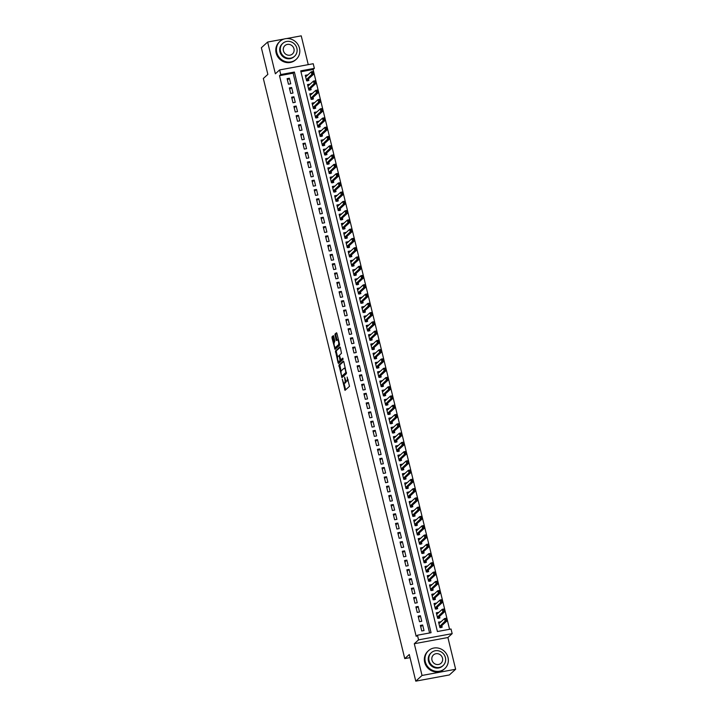 <?xml version="1.0" encoding="UTF-8"?>
<svg xmlns="http://www.w3.org/2000/svg" width="717" height="717" viewBox="0 0 717 717"><rect width="100%" height="100%" fill="white"/><g stroke="black" fill="none" stroke-linecap="round" stroke-linejoin="round"><path stroke-width="1.08" d="M342.269 379.185L345.029 390.362L349.511 386.311L347.136 377.079A3.047 0.923 -100.5 0 1 347.064 380.7L346.687 381.041A3.047 0.923 -100.5 0 1 346.535 381.121A3.047 0.923 -100.5 0 1 345.191 378.845L344.563 377.115L344.85 379.159A3.047 0.923 -100.5 0 1 344.769 382.779L344.402 383.12A3.047 0.923 -100.5 0 1 344.241 383.201A3.047 0.923 -100.5 0 1 342.905 380.924L342.269 379.185M333.737 336.363L333.324 335.646L332.025 336.802L332.007 337.931L335.036 349.376L339.517 345.334L339.544 344.205L336.927 333.468L336.506 332.76L334.956 334.14L336.058 339.867L336.47 340.584L337.268 339.885A2.545 0.771 -100.5 0 1 337.393 339.813A2.545 0.771 -100.5 0 1 338.567 341.946A2.545 0.771 -100.5 0 1 338.451 344.752L335.538 347.395A2.545 0.771 -100.5 0 1 335.404 347.458A2.545 0.771 -100.5 0 1 334.23 345.334A2.545 0.771 -100.5 0 1 334.346 342.529L334.857 340.951L333.737 336.363M280.759 74.559L279.63 69.925L313.23 63.723L314.36 68.357L300.737 70.866L437.415 631.534L451.038 629.015L452.167 633.649L418.567 639.851L417.437 635.217L431.06 632.708L294.382 72.041L280.759 74.559L279.505 75.697L416.183 636.355L417.437 635.217M415.77 681.15L422.035 675.459L455.636 669.257L449.371 674.948L415.77 681.15L409.273 654.504L404.755 658.6L263.336 78.485L267.853 74.389L261.364 47.743L267.629 42.052L275.364 73.797L279.63 69.925M455.636 669.257L447.901 637.521L414.301 643.723L422.035 675.459M414.301 643.723L418.567 639.851M338.926 365.087L341.982 377.644L346.419 373.62L343.828 361.753L343.353 361.072L338.926 365.087L339.831 364.926L341.095 371.334M338.065 362.811L335.475 350.945L339.912 346.929L340.378 347.611L341.471 353.338L339.679 354.969L339.652 356.098L340.808 359.862L342.762 358.124L343.04 359.414L338.541 363.501L338.065 362.811L338.98 362.641L338.72 361.583M308.247 64.638L301.23 35.85L286.433 38.584M284.183 38.996L267.629 42.052M307.602 75.115L305.845 76.423M307.539 74.882L305.272 75.294L306.625 80.86L308.893 80.438L308.516 78.861M309.861 84.382L308.104 85.69M309.798 84.149L307.53 84.561L308.884 90.127L311.151 89.706L310.775 88.128M312.119 93.649L310.362 94.958M312.056 93.416L309.789 93.828L311.142 99.394L313.419 98.973L313.033 97.395M314.378 102.916L312.621 104.225M314.315 102.683L312.047 103.096L313.401 108.661L315.677 108.24L315.292 106.663M316.636 112.184L314.88 113.492M316.573 111.951L314.306 112.363L315.659 117.929L317.936 117.507L317.55 115.93M318.895 121.451L317.138 122.759M318.832 121.218L316.564 121.63L317.918 127.196L320.194 126.775L319.809 125.197M321.153 130.718L319.397 132.027M321.099 130.485L318.823 130.897L320.176 136.463L322.453 136.042L322.067 134.464M323.412 139.985L321.655 141.294M323.358 139.752L321.082 140.165L322.444 145.73L324.711 145.309L324.326 143.732M325.67 149.253L323.914 150.552M325.617 149.019L323.34 149.432L324.702 154.997L326.97 154.576L326.585 152.999M327.929 158.52L326.172 159.819M327.875 158.287L325.599 158.699L326.961 164.265L329.228 163.843L328.843 162.266M330.187 167.787L328.431 169.087M330.134 167.554L327.857 167.966L329.22 173.532L331.487 173.111L331.102 171.533M332.446 177.054L330.689 178.354M332.392 176.821L330.125 177.233L331.478 182.799L333.746 182.378L333.36 180.801M334.705 186.321L332.948 187.621M334.651 186.088L332.383 186.501L333.737 192.066L336.004 191.645L335.619 190.068M336.963 195.589L335.206 196.888M336.909 195.356L334.642 195.768L335.995 201.334L338.263 200.912L337.877 199.335M339.222 204.856L337.474 206.155M339.168 204.614L336.9 205.035L338.254 210.601L340.521 210.18L340.136 208.602M341.48 214.123L339.733 215.423M341.426 213.881L339.159 214.302L340.512 219.868L342.78 219.447L342.394 217.869M343.748 223.39L341.991 224.69M343.685 223.148L341.417 223.57L342.771 229.135L345.038 228.714L344.653 227.137M346.006 232.658L344.25 233.957M345.944 232.416L343.676 232.837L345.029 238.403L347.297 237.981L346.92 236.404M348.265 241.925L346.508 243.224M348.202 241.683L345.935 242.104L347.288 247.67L349.555 247.248L349.179 245.671M350.523 251.192L348.767 252.492M350.461 250.95L348.193 251.371L349.546 256.937L351.823 256.516L351.438 254.938M352.782 260.459L351.025 261.759M352.719 260.217L350.452 260.638L351.805 266.204L354.081 265.783L353.696 264.206M355.04 269.726L353.284 271.026M354.978 269.484L352.71 269.906L354.064 275.471L356.34 275.05L355.955 273.473M357.299 278.994L355.542 280.293M357.236 278.752L354.969 279.173L356.322 284.739L358.599 284.317L358.213 282.74M359.558 288.261L357.801 289.56M359.504 288.019L357.227 288.44L358.581 294.006L360.857 293.585L360.472 292.007M361.816 297.528L360.059 298.828M361.762 297.286L359.486 297.707L360.848 303.273L363.116 302.852L362.73 301.274M364.075 306.795L362.318 308.095M364.021 306.553L361.744 306.975L363.107 312.54L365.374 312.119L364.989 310.542M366.333 316.063L364.577 317.362M366.279 315.821L364.003 316.242L365.365 321.808L367.633 321.386L367.247 319.809M368.592 325.33L366.835 326.629M368.538 325.088L366.262 325.509L367.624 331.075L369.891 330.654L369.506 329.076M370.85 334.597L369.094 335.897M370.797 334.355L368.529 334.776L369.882 340.333L372.15 339.921L371.764 338.343M373.109 343.855L371.352 345.164M373.055 343.622L370.788 344.043L372.141 349.6L374.408 349.188L374.023 347.611M375.367 353.123L373.611 354.431M375.314 352.889L373.046 353.311L374.399 358.867L376.667 358.455L376.282 356.878M377.626 362.39L375.878 363.698M377.572 362.157L375.305 362.578L376.658 368.135L378.926 367.722L378.54 366.145M379.885 371.657L378.137 372.965M379.831 371.424L377.563 371.845L378.917 377.402L381.184 376.99L380.799 375.412M382.152 380.924L380.395 382.233M382.089 380.691L379.822 381.112L381.175 386.669L383.443 386.257L383.057 384.679M384.411 390.191L382.654 391.5M384.348 389.958L382.08 390.38L383.434 395.936L385.701 395.524L385.325 393.947M386.669 399.459L384.912 400.767M386.606 399.226L384.339 399.647L385.692 405.204L387.96 404.791L387.583 403.214M388.928 408.726L387.171 410.034M388.865 408.493L386.597 408.914L387.951 414.471L390.227 414.059L389.842 412.481M391.186 417.993L389.43 419.302M391.123 417.76L388.856 418.181L390.209 423.738L392.486 423.326L392.1 421.748M393.445 427.26L391.688 428.569M393.382 427.027L391.115 427.449L392.468 433.005L394.744 432.593L394.359 431.016M395.703 436.528L393.947 437.836M395.65 436.295L393.373 436.716L394.726 442.272L397.003 441.86L396.618 440.274M397.962 445.795L396.205 447.103M397.908 445.562L395.632 445.983L396.985 451.54L399.261 451.127L398.876 449.541M400.22 455.062L398.464 456.37M400.167 454.829L397.89 455.25L399.252 460.807L401.52 460.395L401.135 458.808M402.479 464.329L400.722 465.638M402.425 464.096L400.149 464.517L401.511 470.074L403.779 469.662L403.393 468.076M404.738 473.596L402.981 474.905M404.684 473.363L402.407 473.785L403.77 479.341L406.037 478.929L405.652 477.343M406.996 482.864L405.239 484.172M406.942 482.631L404.666 483.052L406.028 488.609L408.296 488.196L407.91 486.61M409.255 492.131L407.498 493.439M409.201 491.898L406.933 492.319L408.287 497.876L410.554 497.464L410.169 495.877M411.513 501.398L409.757 502.707M411.459 501.165L409.192 501.586L410.545 507.143L412.813 506.722L412.427 505.144M413.772 510.665L412.015 511.974M413.718 510.432L411.45 510.854L412.804 516.41L415.071 515.989L414.686 514.412M416.03 519.933L414.283 521.241M415.977 519.7L413.709 520.121L415.062 525.678L417.33 525.256L416.944 523.679M418.289 529.2L416.541 530.508M418.235 528.967L415.968 529.388L417.321 534.945L419.588 534.524L419.203 532.946M420.556 538.467L418.8 539.776M420.494 538.234L418.226 538.655L419.579 544.212L421.847 543.791L421.462 542.213M422.815 547.734L421.058 549.043M422.752 547.501L420.485 547.922L421.838 553.479L424.106 553.058L423.729 551.481M425.073 557.001L423.317 558.31M425.011 556.768L422.743 557.19L424.097 562.746L426.373 562.325L425.988 560.748M427.332 566.269L425.575 567.577M427.269 566.036L425.002 566.457L426.355 572.014L428.632 571.592L428.246 570.015M429.591 575.536L427.834 576.844M429.528 575.303L427.26 575.724L428.614 581.281L430.89 580.86L430.505 579.282M431.849 584.803L430.092 586.112M431.786 584.57L429.519 584.991L430.872 590.548L433.149 590.127L432.763 588.549M434.108 594.07L432.351 595.379M434.054 593.837L431.777 594.259L433.131 599.815L435.407 599.394L435.022 597.817M436.366 603.338L434.61 604.646M436.312 603.105L434.036 603.526L435.389 609.083L437.666 608.661L437.28 607.084M438.625 612.605L436.868 613.913M438.571 612.372L436.295 612.793L437.657 618.35L439.924 617.929L439.539 616.351M420.395 625.412L421.748 630.969L424.016 630.557L422.663 624.991L420.395 625.412M418.136 616.145L419.49 621.702L421.757 621.289L420.404 615.724L418.136 616.145M415.878 606.878L417.231 612.435L419.499 612.022L418.145 606.457L415.878 606.878M413.619 597.611L414.973 603.167L417.24 602.755L415.887 597.189L413.619 597.611M411.361 588.343L412.714 593.9L414.982 593.488L413.628 587.922L411.361 588.343M409.093 579.076L410.456 584.633L412.723 584.221L411.37 578.655L409.093 579.076M406.835 569.809L408.197 575.366L410.465 574.953L409.111 569.388L406.835 569.809M404.576 560.542L405.939 566.098L408.206 565.686L406.853 560.12L404.576 560.542M402.318 551.274L403.68 556.831L405.947 556.419L404.594 550.853L402.318 551.274M400.059 542.007L401.412 547.564L403.689 547.152L402.336 541.586L400.059 542.007M397.801 532.74L399.154 538.297L401.43 537.884L400.077 532.319L397.801 532.74M395.542 523.473L396.895 529.029L399.172 528.617L397.81 523.052L395.542 523.473M393.283 514.206L394.637 519.762L396.913 519.35L395.551 513.784L393.283 514.206M391.025 504.938L392.378 510.495L394.655 510.083L393.292 504.517L391.025 504.938M388.766 495.671L390.12 501.228L392.396 500.816L391.034 495.25L388.766 495.671M386.508 486.404L387.861 491.961L390.129 491.548L388.775 485.983L386.508 486.404M384.249 477.137L385.603 482.693L387.87 482.281L386.517 476.715L384.249 477.137M381.991 467.869L383.344 473.435L385.612 473.014L384.258 467.448L381.991 467.869M379.732 458.602L381.085 464.168L383.353 463.747L382 458.181L379.732 458.602M377.474 449.335L378.827 454.901L381.094 454.479L379.741 448.914L377.474 449.335M375.215 440.068L376.568 445.633L378.836 445.212L377.483 439.646L375.215 440.068M372.957 430.8L374.31 436.366L376.577 435.945L375.224 430.379L372.957 430.8M370.689 421.533L372.051 427.099L374.319 426.678L372.965 421.112L370.689 421.533M368.43 412.266L369.793 417.832L372.06 417.411L370.707 411.845L368.43 412.266M366.172 402.999L367.534 408.565L369.802 408.143L368.448 402.578L366.172 402.999M363.913 393.732L365.276 399.297L367.543 398.876L366.19 393.31L363.913 393.732M361.655 384.464L363.008 390.03L365.285 389.609L363.931 384.043L361.655 384.464M359.396 375.197L360.75 380.763L363.026 380.342L361.673 374.776L359.396 375.197M357.138 365.93L358.491 371.496L360.768 371.074L359.405 365.509L357.138 365.93M354.879 356.663L356.232 362.228L358.509 361.807L357.147 356.241L354.879 356.663M352.621 347.395L353.974 352.961L356.25 352.54L354.888 346.974L352.621 347.395M350.362 338.128L351.715 343.694L353.992 343.273L352.63 337.716L350.362 338.128M348.103 328.861L349.457 334.427L351.724 334.005L350.371 328.449L348.103 328.861M345.845 319.594L347.198 325.159L349.466 324.738L348.112 319.182L345.845 319.594M343.586 310.327L344.94 315.892L347.207 315.471L345.854 309.914L343.586 310.327M341.328 301.059L342.681 306.625L344.949 306.204L343.595 300.647L341.328 301.059M339.069 291.792L340.423 297.358L342.69 296.937L341.337 291.38L339.069 291.792M336.811 282.525L338.164 288.091L340.432 287.669L339.078 282.113L336.811 282.525M334.552 273.258L335.906 278.823L338.173 278.402L336.82 272.845L334.552 273.258M332.285 263.99L333.647 269.556L335.915 269.135L334.561 263.578L332.285 263.99M330.026 254.723L331.388 260.289L333.656 259.868L332.303 254.311L330.026 254.723M327.768 245.456L329.13 251.022L331.397 250.6L330.044 245.044L327.768 245.456M325.509 236.189L326.871 241.754L329.139 241.333L327.786 235.776L325.509 236.189M323.25 226.922L324.604 232.487L326.88 232.066L325.527 226.509L323.25 226.922M320.992 217.654L322.345 223.22L324.622 222.799L323.268 217.242L320.992 217.654M318.733 208.387L320.087 213.953L322.363 213.532L321.001 207.975L318.733 208.387M316.475 199.12L317.828 204.686L320.105 204.264L318.742 198.708L316.475 199.12M314.216 189.853L315.57 195.418L317.846 194.997L316.484 189.44L314.216 189.853M311.958 180.585L313.311 186.151L315.588 185.73L314.225 180.173L311.958 180.585M309.699 171.327L311.053 176.884L313.32 176.463L311.967 170.906L309.699 171.327M307.441 162.06L308.794 167.617L311.061 167.195L309.708 161.639L307.441 162.06M305.182 152.793L306.535 158.349L308.803 157.928L307.45 152.371L305.182 152.793M302.924 143.525L304.277 149.082L306.544 148.661L305.191 143.104L302.924 143.525M300.665 134.258L302.018 139.815L304.286 139.394L302.933 133.837L300.665 134.258M298.406 124.991L299.76 130.548L302.027 130.127L300.674 124.57L298.406 124.991M296.148 115.724L297.501 121.281L299.769 120.859L298.415 115.303L296.148 115.724M293.88 106.457L295.243 112.013L297.51 111.592L296.157 106.035L293.88 106.457M291.622 97.189L292.984 102.746L295.252 102.325L293.898 96.768L291.622 97.189M289.363 87.922L290.726 93.479L292.993 93.058L291.64 87.501L289.363 87.922M429.591 632.977L293.128 73.179L279.505 75.697M290.735 83.79L289.381 78.234L287.105 78.655L288.467 84.212L290.735 83.79M449.568 629.284L313.105 69.495L300.952 71.736M440.883 621.872L438.553 622.06L439.915 627.617L442.183 627.196L441.797 625.618M404.755 658.6L410.034 657.632M313.105 69.495L314.36 68.357M447.901 637.521L452.167 633.649M293.128 73.179L294.382 72.041M440.83 621.639L439.127 623.181M422.663 624.991L420.718 626.757M420.404 615.724L418.459 617.489M418.145 606.457L416.201 608.222M415.887 597.189L413.942 598.955M413.628 587.922L411.683 589.688M411.37 578.655L409.425 580.42M409.111 569.388L407.166 571.153M406.853 560.12L404.908 561.886M404.594 550.853L402.649 552.619M402.336 541.586L400.391 543.352M400.077 532.319L398.132 534.084M397.81 523.052L395.874 524.817M395.551 513.784L393.615 515.55M393.292 504.517L391.357 506.283M391.034 495.25L389.098 497.015M388.775 485.983L386.83 487.748M386.517 476.715L384.572 478.481M384.258 467.448L382.313 469.214M382 458.181L380.055 459.947M379.741 448.914L377.796 450.679M377.483 439.646L375.538 441.412M375.224 430.379L373.279 432.145M372.965 421.112L371.021 422.878M370.707 411.845L368.762 413.61M368.448 402.578L366.504 404.343M366.19 393.31L364.245 395.076M363.931 384.043L361.986 385.809M361.673 374.776L359.728 376.542M359.405 365.509L357.469 367.274M357.147 356.241L355.211 358.007M354.888 346.974L352.952 348.74M352.63 337.716L350.694 339.473M350.371 328.449L348.426 330.205M348.112 319.182L346.168 320.938M345.854 309.914L343.909 311.671M343.595 300.647L341.65 302.404M341.337 291.38L339.392 293.136M339.078 282.113L337.133 283.869M336.82 272.845L334.875 274.602M334.561 263.578L332.616 265.335M332.303 254.311L330.358 256.068M330.044 245.044L328.099 246.8M327.786 235.776L325.841 237.533M325.527 226.509L323.582 228.266M323.268 217.242L321.324 218.999M321.001 207.975L319.065 209.731M318.742 198.708L316.806 200.464M316.484 189.44L314.548 191.197M314.225 180.173L312.28 181.93M311.967 170.906L310.022 172.663M309.708 161.639L307.763 163.395M307.45 152.371L305.505 154.128M305.191 143.104L303.246 144.861M302.933 133.837L300.988 135.594M300.674 124.57L298.729 126.326M298.415 115.303L296.471 117.059M296.157 106.035L294.212 107.792M293.898 96.768L291.953 98.534M291.64 87.501L289.695 89.266M289.381 78.234L287.436 79.999M344.976 383.012A3.047 0.923 -100.5 0 0 345.155 383.03A3.047 0.923 -100.5 0 0 345.307 382.95L344.402 383.12M346.024 380.826A3.047 0.923 -100.5 0 1 345.675 382.609L345.307 382.95M347.27 380.933A3.047 0.923 -100.5 0 0 347.44 380.951A3.047 0.923 -100.5 0 0 347.602 380.87L346.687 381.041M348.247 379.902A3.047 0.923 -100.5 0 1 347.969 380.539L347.602 380.87M343.972 383.129L345.63 389.833M343.712 361.404L339.831 364.926M342.251 376.075L342.538 377.142M341.615 375.645L341.946 376.12L345.836 372.598L345.531 370.483A3.047 0.923 -100.5 0 0 344.187 368.206A3.047 0.923 -100.5 0 0 344.035 368.287L341.373 370.698A3.047 0.923 -100.5 0 0 341.292 374.328L341.615 375.645M342.78 375.968L341.946 376.12M346.481 372.67L342.851 375.959M345.37 368.108A3.047 0.923 -100.5 0 0 345.101 368.036L344.187 368.206M337.608 357.039L336.363 351.913L335.448 352.083M340.261 347.261L336.39 350.774L336.363 351.913M341.668 359.683L343.031 358.518M337.806 356.663A2.545 0.771 -100.5 0 0 337.689 359.468A2.545 0.771 -100.5 0 0 338.863 361.592A2.545 0.771 -100.5 0 0 338.998 361.529L340.019 360.597L339.302 356.412L338.89 355.704L337.806 356.663M339.625 361.413A2.545 0.771 -100.5 0 0 339.768 361.431A2.545 0.771 -100.5 0 0 339.903 361.359L338.998 361.529M341.041 359.817L339.903 361.359M336.165 347.279A2.545 0.771 -100.5 0 0 336.309 347.297A2.545 0.771 -100.5 0 0 336.443 347.225L335.538 347.395M339.553 344.223A2.545 0.771 -100.5 0 1 339.365 344.581L336.443 347.225M336.82 333.118L335.87 333.979L335.843 335.108L337.071 340.055M335.269 347.449L335.646 348.856M333.629 336.004L332.912 337.77L334.158 342.878M439.521 623.109L438.84 623.234M441.045 627.671L441.322 626.049L446.843 621.047L445.212 621.343L444.531 618.565L438.992 623.584M445.705 618.843L444.531 618.565L446.162 618.26L446.843 621.047L445.705 618.843L446.315 620.178M439.629 626.452L446.046 620.232M445.983 618.789L446.162 618.26M425.306 661.728A12.108 11.347 47.8 0 0 433.435 670.709A12.108 11.347 47.8 0 0 444.791 668.602A12.108 11.347 47.8 0 0 448.008 657.534A12.108 11.347 47.8 0 0 439.871 648.544A12.108 11.347 47.8 0 0 428.515 650.66A12.108 11.347 47.8 0 0 425.306 661.728M428.515 650.66L427.888 651.233A12.108 11.347 47.8 0 0 424.679 662.293A12.108 11.347 47.8 0 0 432.808 671.282A12.108 11.347 47.8 0 0 444.164 669.167L444.791 668.602M443.088 665.564L442.514 666.084A8.721 8.174 -132.2 0 1 434.341 667.608A8.721 8.174 -132.2 0 1 428.479 661.137A8.721 8.174 -132.2 0 1 430.792 653.169L431.374 652.649A8.721 8.174 47.8 0 0 429.062 660.617A8.721 8.174 47.8 0 0 434.914 667.088A8.721 8.174 47.8 0 0 443.088 665.564A8.721 8.174 47.8 0 0 445.409 657.597A8.721 8.174 47.8 0 0 439.548 651.126A8.721 8.174 47.8 0 0 431.374 652.649M442.497 658.134A5.619 5.261 47.8 0 0 433.453 654.944A5.619 5.261 47.8 0 0 435.739 664.247A5.619 5.261 47.8 0 0 442.497 658.134M276.771 52.413A12.108 11.347 47.8 0 0 284.9 61.402A12.108 11.347 47.8 0 0 296.255 59.287A12.108 11.347 47.8 0 0 299.473 48.218A12.108 11.347 47.8 0 0 291.344 39.229A12.108 11.347 47.8 0 0 279.98 41.344A12.108 11.347 47.8 0 0 276.771 52.413M279.98 41.344L279.352 41.918A12.108 11.347 47.8 0 0 276.144 52.977A12.108 11.347 47.8 0 0 284.273 61.967A12.108 11.347 47.8 0 0 295.628 59.852L296.255 59.287M294.553 56.249L293.979 56.777A8.721 8.174 -132.2 0 1 285.805 58.301A8.721 8.174 -132.2 0 1 279.944 51.83A8.721 8.174 -132.2 0 1 282.265 43.862L282.839 43.334A8.721 8.174 47.8 0 0 280.526 51.301A8.721 8.174 47.8 0 0 286.379 57.772A8.721 8.174 47.8 0 0 294.553 56.249A8.721 8.174 47.8 0 0 296.874 48.281A8.721 8.174 47.8 0 0 291.012 41.81A8.721 8.174 47.8 0 0 282.839 43.334M293.961 48.819A5.619 5.261 47.8 0 0 284.918 45.628A5.619 5.261 47.8 0 0 287.203 54.94A5.619 5.261 47.8 0 0 293.961 48.819M437.262 613.842L436.581 613.967M438.786 618.404L439.064 616.781L444.585 611.78L442.945 612.076L442.272 609.298L436.734 614.317M443.447 609.575L442.272 609.298L443.904 608.993L444.585 611.78L443.447 609.575L444.056 610.911M439.001 616.898L437.433 617.086L443.787 610.965M443.724 609.522L443.904 608.993M435.004 604.574L434.323 604.7M436.519 609.136L436.805 607.514L442.326 602.513L440.686 602.809L440.014 600.03L434.475 605.049M441.188 600.308L440.014 600.03L441.645 599.726L442.326 602.513L441.188 600.308L441.797 601.644M436.743 607.631L435.174 607.819L441.529 601.697M441.457 600.254L441.645 599.726M432.745 595.307L432.064 595.433M432.234 595.773L437.755 590.763L439.387 590.458L440.068 593.246L438.428 593.542L437.755 590.763L438.929 591.041L439.27 592.43L438.929 591.041M434.26 599.869L434.547 598.247L440.068 593.246L439.539 592.376M434.484 598.363L432.916 598.552L439.27 592.43M439.198 590.987L439.387 590.458M430.487 586.04L429.806 586.165M432.001 590.602L432.288 588.98L437.809 583.979L436.169 584.274L435.497 581.496L429.895 586.533M436.671 581.774L435.497 581.496L437.128 581.191L437.809 583.979L436.671 581.774L437.28 583.109M432.226 589.096L430.657 589.284L437.012 583.163M436.94 581.72L437.128 581.191M428.228 576.773L427.547 576.898M429.743 581.335L430.03 579.712L435.551 574.711L433.91 575.007L433.238 572.229L427.699 577.248M434.412 572.507L433.238 572.229L434.869 571.924L435.551 574.711L434.412 572.507L435.022 573.842M428.336 580.116L434.753 573.896M434.681 572.453L434.869 571.924M425.97 567.505L425.289 567.631M427.484 572.067L427.771 570.445L433.292 565.444L431.652 565.74L430.98 562.962L425.441 567.981M432.154 563.239L430.98 562.962L432.611 562.657L433.292 565.444L432.154 563.239L432.763 564.575M427.708 570.562L426.14 570.75L432.494 564.629M432.423 563.186L432.611 562.657M423.711 558.238L423.03 558.364M425.226 562.8L425.513 561.178L431.025 556.177L429.393 556.473L428.712 553.694L423.182 558.713M429.895 553.972L428.712 553.694L430.352 553.39L431.025 556.177L429.895 553.972L430.505 555.308M425.45 561.294L423.872 561.483L430.236 555.361M430.164 553.918L430.352 553.39M421.453 548.971L420.771 549.097M420.942 549.437L426.454 544.427L428.094 544.122L428.766 546.91L427.135 547.205L426.454 544.427L427.637 544.705L427.977 546.094L427.637 544.705M422.967 553.533L423.254 551.911L428.766 546.91L428.246 546.04M423.182 552.027L421.614 552.215L427.977 546.094M427.906 544.651L428.094 544.122M419.194 539.704L418.513 539.829M420.709 544.266L420.996 542.644L426.507 537.642L424.876 537.938L424.195 535.16L418.603 540.197M425.378 535.438L424.195 535.16L425.835 534.855L426.507 537.642L425.378 535.438L425.988 536.773M420.924 542.76L419.355 542.948L425.71 536.827M425.647 535.384L425.835 534.855M416.935 530.437L416.254 530.562M418.45 534.999L418.737 533.376L424.249 528.375L422.618 528.671L421.937 525.893L416.407 530.912M423.12 526.17L421.937 525.893L423.577 525.588L424.249 528.375L423.12 526.17L423.729 527.506M417.034 533.78L423.451 527.56M423.388 526.117L423.577 525.588M414.677 521.169L413.996 521.295M416.192 525.731L416.478 524.109L421.99 519.108L420.359 519.404L419.678 516.625L414.148 521.644M420.861 516.903L419.678 516.625L421.318 516.321L421.99 519.108L420.861 516.903L421.471 518.239M416.407 524.226L414.838 524.414L421.193 518.292M421.13 516.849L421.318 516.321M412.418 511.902L411.737 512.028M413.933 516.464L414.22 514.842L419.732 509.841L418.101 510.137L417.419 507.358L411.89 512.377M418.594 507.636L417.419 507.358L419.06 507.053L419.732 509.841L418.594 507.636L419.212 508.971M414.148 514.958L412.58 515.147L418.934 509.025M418.871 507.582L419.06 507.053M410.16 502.635L409.479 502.76M409.64 503.101L415.161 498.091L416.801 497.795L417.473 500.574L415.842 500.869L415.161 498.091L416.335 498.369L416.676 499.758L416.335 498.369M411.675 507.197L411.952 505.575L417.473 500.574L416.953 499.704M411.89 505.691L410.321 505.879L416.676 499.758M416.613 498.315L416.801 497.795M407.901 493.368L407.211 493.493M409.416 497.93L409.694 496.307L415.215 491.306L413.584 491.602L412.902 488.824L407.301 493.861M414.076 489.102L412.902 488.824L414.534 488.528L415.215 491.306L414.076 489.102L414.695 490.437M409.631 496.424L408.063 496.612L414.417 490.491M414.354 489.048L414.534 488.528M405.643 484.1L404.953 484.226M405.123 484.567L410.644 479.556L412.275 479.261L412.956 482.039L411.325 482.335L410.644 479.556L411.818 479.834L412.158 481.224L411.818 479.834M407.157 488.662L407.435 487.04L412.956 482.039L412.427 481.17M405.741 487.443L412.158 481.224M412.096 479.781L412.275 479.261M403.375 474.833L402.694 474.959M404.899 479.395L405.177 477.773L410.698 472.772L409.066 473.068L408.385 470.289L402.855 475.308M409.559 470.567L408.385 470.289L410.016 469.993L410.698 472.772L409.559 470.567L410.169 471.903M405.114 477.889L403.546 478.078L409.9 471.956M409.837 470.513L410.016 469.993M401.117 465.566L400.436 465.692M402.64 470.128L402.918 468.506L408.439 463.505L406.808 463.8L406.127 461.022L400.588 466.041M407.301 461.3L406.127 461.022L407.758 460.726L408.439 463.505L407.301 461.3L407.91 462.635M402.855 468.622L401.287 468.81L407.641 462.689M407.579 461.246L407.758 460.726M398.858 456.299L398.177 456.424M398.347 456.765L403.868 451.755L405.499 451.459L406.18 454.237L404.54 454.533L403.868 451.755L405.042 452.033L405.383 453.422L405.042 452.033M400.382 460.861L400.66 459.238L406.18 454.237L405.652 453.368M400.597 459.355L399.028 459.543L405.383 453.422M405.32 451.979L405.499 451.459M396.6 447.032L395.918 447.157M398.114 451.593L398.401 449.971L403.922 444.97L402.282 445.266L401.61 442.488L396.071 447.507M402.784 442.765L401.61 442.488L403.241 442.192L403.922 444.97L402.784 442.765L403.393 444.101M398.338 450.088L396.77 450.276L403.124 444.155M403.053 442.712L403.241 442.192M394.341 437.764L393.66 437.89M393.83 438.23L399.351 433.22L400.982 432.925L401.663 435.703L400.023 435.999L399.351 433.22L400.525 433.498L400.866 434.887L400.525 433.498M395.856 442.326L396.142 440.704L401.663 435.703L401.135 434.834M396.08 440.821L394.511 441.009L400.866 434.887M400.794 433.444L400.982 432.925M392.082 428.497L391.401 428.623M393.597 433.059L393.884 431.437L399.405 426.436L397.765 426.732L397.093 423.953L391.554 428.972M398.267 424.231L397.093 423.953L398.724 423.657L399.405 426.436L398.267 424.231L398.876 425.566M393.821 431.553L392.253 431.742L398.607 425.62M398.535 424.177L398.724 423.657M389.824 419.23L389.143 419.355M391.339 423.792L391.625 422.17L397.146 417.169L395.506 417.464L394.834 414.686L389.295 419.705M396.008 414.964L394.834 414.686L396.465 414.39L397.146 417.169L396.008 414.964L396.618 416.299M391.563 422.286L389.994 422.474L396.349 416.353M396.277 414.91L396.465 414.39M387.565 409.963L386.884 410.088M387.055 410.429L392.575 405.419L394.207 405.123L394.888 407.901L393.248 408.206L392.575 405.419L393.75 405.697L394.09 407.086L393.75 405.697M389.08 414.525L389.367 412.902L394.888 407.901L394.359 407.032M389.304 413.019L387.736 413.207L394.09 407.086M394.018 405.643L394.207 405.123M385.307 400.695L384.626 400.821M386.822 405.257L387.108 403.635L392.62 398.634L390.989 398.939L390.308 396.151L384.778 401.17M391.491 396.429L390.308 396.151L391.948 395.856L392.62 398.634L391.491 396.429L392.1 397.765M385.414 404.047L391.832 397.818M391.76 396.376L391.948 395.856M383.048 391.428L382.367 391.554M382.537 391.894L388.049 386.884L389.69 386.588L390.362 389.367L388.731 389.672L388.049 386.884L389.232 387.162L389.573 388.551L389.232 387.162M384.563 395.99L384.85 394.368L390.362 389.367L389.842 388.497M384.778 394.484L383.21 394.673L389.573 388.551M389.501 387.108L389.69 386.588M380.79 382.161L380.109 382.286M382.304 386.723L382.591 385.101L388.103 380.1L386.472 380.404L385.791 377.617L380.261 382.636M386.974 377.895L385.791 377.617L387.431 377.321L388.103 380.1L386.974 377.895L387.583 379.23M382.519 385.217L380.951 385.405L387.305 379.284M387.243 377.841L387.431 377.321M378.531 372.894L377.85 373.019M380.046 377.456L380.333 375.833L385.845 370.832L384.213 371.137L383.532 368.35L378.002 373.369M384.715 368.628L383.532 368.35L385.172 368.054L385.845 370.832L384.715 368.628L385.325 369.963M380.261 375.95L378.693 376.138L385.047 370.017M384.984 368.574L385.172 368.054M376.273 363.627L375.591 363.752M375.762 364.093L381.274 359.083L382.914 358.787L383.586 361.565L381.955 361.87L381.274 359.083L382.457 359.36L382.788 360.75L382.457 359.36M377.787 368.188L378.074 366.566L383.586 361.565L383.066 360.696M378.002 366.683L376.434 366.871L382.788 360.75M382.726 359.307L382.914 358.787M374.014 354.359L373.333 354.485M375.529 358.921L375.816 357.299L381.327 352.298L379.696 352.603L379.015 349.815L373.485 354.834M380.189 350.093L379.015 349.815L380.655 349.52L381.327 352.298L380.189 350.093L380.808 351.429M374.113 357.711L380.53 351.482M380.467 350.039L380.655 349.52M371.756 345.092L371.074 345.218M371.236 345.558L376.757 340.548L378.397 340.252L379.069 343.031L377.438 343.335L376.757 340.548L377.931 340.826L378.271 342.215L377.931 340.826M373.27 349.654L373.548 348.032L379.069 343.031L378.549 342.161M373.485 348.148L371.917 348.337L378.271 342.215M378.209 340.772L378.397 340.252M369.497 335.825L368.807 335.95M371.012 340.387L371.289 338.765L376.81 333.763L375.179 334.068L374.498 331.281L368.968 336.3M375.672 331.559L374.498 331.281L376.129 330.985L376.81 333.763L375.672 331.559L376.291 332.894M371.227 338.881L369.658 339.069L376.013 332.948M375.95 331.505L376.129 330.985M367.238 326.558L366.548 326.683M366.719 327.024L372.24 322.014L373.871 321.718L374.552 324.496L372.921 324.801L372.24 322.014L373.414 322.292L373.754 323.681L373.414 322.292M368.753 331.12L369.031 329.497L374.552 324.496L374.023 323.627M368.968 329.614L367.4 329.802L373.754 323.681M373.691 322.238L373.871 321.718M364.971 317.29L364.29 317.416M364.46 317.756L369.981 312.746L371.612 312.451L372.293 315.229L370.662 315.534L369.981 312.746L371.155 313.024L371.496 314.413L371.155 313.024M366.495 321.852L366.772 320.239L372.293 315.229L371.764 314.36M366.71 320.347L365.141 320.535L371.496 314.413M371.433 312.97L371.612 312.451M362.712 308.023L362.031 308.149M364.236 312.585L364.514 310.972L370.035 305.962L368.404 306.267L367.722 303.479L362.184 308.498M368.897 303.757L367.722 303.479L369.354 303.183L370.035 305.962L368.897 303.757L369.506 305.092M362.82 311.375L369.237 305.146M369.174 303.703L369.354 303.183M360.454 298.756L359.773 298.881M359.943 299.222L365.464 294.212L367.095 293.916L367.776 296.695L366.136 296.999L365.464 294.212L366.638 294.49L366.979 295.879L366.638 294.49M361.977 303.318L362.255 301.705L367.776 296.695L367.247 295.825M362.193 301.812L360.624 302L366.979 295.879M366.916 294.436L367.095 293.916M358.195 289.489L357.514 289.614M359.71 294.051L359.997 292.437L365.518 287.427L363.877 287.732L363.205 284.945L357.666 289.964M364.379 285.223L363.205 284.945L364.836 284.649L365.518 287.427L364.379 285.223L364.989 286.558M359.934 292.545L358.366 292.733L364.72 286.612M364.648 285.169L364.836 284.649M355.937 280.222L355.256 280.347M355.426 280.688L360.947 275.678L362.578 275.382L363.259 278.16L361.619 278.465L360.947 275.678L362.121 275.955L362.461 277.345L362.121 275.955M357.451 284.783L357.738 283.17L363.259 278.16L362.73 277.291M357.675 283.278L356.107 283.466L362.461 277.345M362.39 275.902L362.578 275.382M353.678 270.954L352.997 271.08M353.167 271.42L358.688 266.41L360.319 266.115L361.001 268.893L359.36 269.198L358.688 266.41L359.862 266.688L360.203 268.077L359.862 266.688M355.193 275.516L355.48 273.903L361.001 268.893L360.472 268.024M355.417 274.011L353.848 274.199L360.203 268.077M360.131 266.634L360.319 266.115M351.42 261.687L350.738 261.813M352.934 266.249L353.221 264.636L358.742 259.626L357.102 259.93L356.43 257.152L350.891 262.162M357.604 257.421L356.43 257.152L358.061 256.847L358.742 259.626L357.604 257.421L358.213 258.765M351.527 265.039L357.944 258.81M357.873 257.367L358.061 256.847M349.161 252.42L348.48 252.545M348.65 252.886L354.171 247.885L355.802 247.58L356.483 250.358L354.843 250.663L354.171 247.885L355.345 248.154L355.686 249.543L355.345 248.154M350.676 256.982L350.963 255.369L356.483 250.358L355.955 249.498M350.9 255.476L349.331 255.664L355.686 249.543M355.614 248.1L355.802 247.58M346.903 243.153L346.221 243.278M348.417 247.715L348.704 246.101L354.216 241.091L352.585 241.396L351.904 238.618L346.374 243.628M353.087 238.886L351.904 238.618L353.544 238.313L354.216 241.091L353.087 238.886L353.696 240.231M348.641 246.209L347.064 246.397L353.427 240.276M353.356 238.833L353.544 238.313M344.644 233.885L343.963 234.011M344.133 234.351L349.645 229.35L351.285 229.046L351.957 231.824L350.326 232.129L349.645 229.35L350.828 229.619L351.169 231.008L350.828 229.619M346.159 238.447L346.445 236.834L351.957 231.824L351.438 230.964M346.374 236.942L344.805 237.13L351.169 231.008M351.097 229.565L351.285 229.046M342.385 224.618L341.704 224.744M341.875 225.084L347.387 220.083L349.027 219.778L349.699 222.557L348.068 222.862L347.387 220.083L348.57 220.352L348.901 221.741L348.57 220.352M343.9 229.18L344.187 227.567L349.699 222.557L349.179 221.696M344.115 227.674L342.547 227.863L348.901 221.741M348.838 220.298L349.027 219.778M340.127 215.351L339.446 215.476M341.642 219.913L341.928 218.3L347.44 213.29L345.809 213.594L345.128 210.816L339.598 215.826M346.311 211.085L345.128 210.816L346.768 210.511L347.44 213.29L346.311 211.085L346.92 212.429M340.225 218.703L346.643 212.474M346.58 211.031L346.768 210.511M337.868 206.084L337.187 206.209M339.383 210.646L339.67 209.032L345.182 204.022L343.551 204.327L342.869 201.549L337.34 206.568M344.052 201.818L342.869 201.549L344.51 201.244L345.182 204.022L344.052 201.818L344.662 203.162M339.598 209.14L338.03 209.328L344.384 203.207M344.321 201.764L344.51 201.244M335.61 196.816L334.929 196.942M337.124 201.378L337.411 199.765L342.923 194.755L341.292 195.06L340.611 192.281L335.081 197.3M341.785 192.55L340.611 192.281L342.251 191.977L342.923 194.755L341.785 192.55L342.403 193.895M337.34 199.873L335.771 200.061L342.126 193.94M342.063 192.497L342.251 191.977M333.351 187.549L332.67 187.675M332.831 188.015L338.352 183.014L339.992 182.71L340.665 185.488L339.033 185.793L338.352 183.014L339.526 183.283L339.867 184.672L339.526 183.283M334.866 192.111L335.144 190.498L340.665 185.488L340.145 184.627M335.081 190.605L333.513 190.794L339.867 184.672M339.804 183.238L339.992 182.71M331.093 178.282L330.403 178.408M330.573 178.748L336.094 173.747L337.725 173.442L338.406 176.221L336.775 176.525L336.094 173.747L337.268 174.016L337.608 175.405L337.268 174.016M332.607 182.844L332.885 181.231L338.406 176.221L337.886 175.36M332.822 181.338L331.254 181.526L337.608 175.405M337.546 173.971L337.725 173.442M328.834 169.015L328.144 169.14M328.314 169.481L333.835 164.48L335.466 164.175L336.148 166.953L334.516 167.258L333.835 164.48L335.009 164.749L335.35 166.138L335.009 164.749M330.349 173.577L330.627 171.963L336.148 166.953L335.619 166.093M328.933 172.367L335.35 166.138M335.287 164.704L335.466 164.175M326.567 159.748L325.885 159.873M328.09 164.31L328.368 162.696L333.889 157.686L332.258 157.991L331.577 155.213L326.047 160.232M332.751 155.481L331.577 155.213L333.208 154.908L333.889 157.686L332.751 155.481L333.36 156.826M328.305 162.804L326.737 162.992L333.091 156.871M333.029 155.437L333.208 154.908M324.308 150.48L323.627 150.606M325.832 155.042L326.11 153.429L331.63 148.419L329.999 148.724L329.318 145.945L323.779 150.964M330.492 146.214L329.318 145.945L330.949 145.641L331.63 148.419L330.492 146.214L331.102 147.559M326.047 153.537L324.478 153.725L330.833 147.603M330.77 146.169L330.949 145.641M322.05 141.213L321.368 141.339M321.539 141.679L327.06 136.678L328.691 136.373L329.372 139.152L327.732 139.457L327.06 136.678L328.234 136.947L328.574 138.336L328.234 136.947M323.573 145.775L323.851 144.162L329.372 139.152L328.843 138.291M323.788 144.269L322.22 144.458L328.574 138.336M328.511 136.902L328.691 136.373M319.791 131.946L319.11 132.071M321.306 136.508L321.592 134.895L327.113 129.885L325.473 130.189L324.801 127.411L319.262 132.43M325.975 127.68L324.801 127.411L326.432 127.106L327.113 129.885L325.975 127.68L326.585 129.024M321.53 135.002L319.961 135.19L326.316 129.069M326.244 127.635L326.432 127.106M317.532 122.679L316.851 122.804M317.022 123.145L322.542 118.144L324.174 117.839L324.855 120.617L323.215 120.922L322.542 118.144L323.717 118.413L324.057 119.802L323.717 118.413M319.047 127.241L319.334 125.627L324.855 120.617L324.326 119.757M317.64 126.031L324.057 119.802M323.985 118.368L324.174 117.839M315.274 113.411L314.593 113.537M316.789 117.973L317.075 116.36L322.596 111.35L320.956 111.655L320.284 108.876L314.745 113.895M321.458 109.145L320.284 108.876L321.915 108.572L322.596 111.35L321.458 109.145L322.067 110.49M317.013 116.468L315.444 116.656L321.799 110.535M321.727 109.101L321.915 108.572M313.015 104.144L312.334 104.27M314.53 108.706L314.817 107.093L320.338 102.083L318.698 102.388L318.025 99.609L312.487 104.628M319.199 99.878L318.025 99.609L319.657 99.304L320.338 102.083L319.199 99.878L319.809 101.222M314.754 107.2L313.186 107.389L319.54 101.267M319.468 99.833L319.657 99.304M310.757 94.877L310.076 95.002M310.246 95.343L315.767 90.342L317.398 90.037L318.079 92.816L316.439 93.12L315.767 90.342L316.941 90.611L317.281 92L316.941 90.611M312.271 99.439L312.558 97.826L318.079 92.816L317.55 91.955M312.495 97.933L310.927 98.121L317.281 92M317.21 90.566L317.398 90.037M308.498 85.61L307.817 85.735M310.013 90.172L310.3 88.558L315.812 83.548L314.18 83.853L313.499 81.075L307.969 86.094M314.682 81.344L313.499 81.075L315.139 80.77L315.812 83.548L314.682 81.344L315.292 82.688M310.237 88.666L308.66 88.854L315.023 82.733M314.951 81.299L315.139 80.77M306.24 76.343L305.559 76.468M305.729 76.809L311.241 71.808L312.881 71.503L313.553 74.281L311.922 74.586L311.241 71.808L312.424 72.076L312.764 73.466L312.424 72.076M307.754 80.904L308.041 79.291L313.553 74.281L313.033 73.421M306.338 79.695L312.764 73.466M312.693 72.032L312.881 71.503M345.675 382.609L344.769 382.779M347.969 380.539L347.064 380.7M345.522 389.483L344.608 389.645M342.421 376.792L341.516 376.954M339.813 366.055L338.899 366.226M346.436 372.482L345.836 372.598M336.39 350.774L335.475 350.945M341.767 359.665L340.862 359.835M340.933 360.427L340.019 360.597M339.365 344.581L338.451 344.752M336.963 339.706L336.058 339.867M335.843 335.108L334.938 335.278M335.87 333.979L334.956 334.14M335.529 348.498L334.624 348.668M332.912 337.77L332.007 337.931M332.939 336.632L332.025 336.802M441.322 626.049L439.691 626.353M441.26 626.165L439.629 626.461M439.064 616.781L437.433 617.086M436.805 607.514L435.174 607.819M434.547 598.247L432.916 598.552M432.288 588.98L430.657 589.284M430.03 579.712L428.399 580.017M429.967 579.829L428.336 580.125M427.771 570.445L426.14 570.75M425.513 561.178L423.872 561.483M423.254 551.911L421.614 552.215M420.996 542.644L419.355 542.948M418.737 533.376L417.097 533.681M418.665 533.493L417.043 533.789M416.478 524.109L414.838 524.414M414.22 514.842L412.58 515.147M411.952 505.575L410.321 505.879M409.694 496.307L408.063 496.612M407.435 487.04L405.804 487.345M407.373 487.157L405.741 487.452M405.177 477.773L403.546 478.078M402.918 468.506L401.287 468.81M400.66 459.238L399.028 459.543M398.401 449.971L396.77 450.276M396.142 440.704L394.511 441.009M393.884 431.437L392.253 431.742M391.625 422.17L389.994 422.474M389.367 412.902L387.736 413.207M387.108 403.635L385.468 403.94M387.046 403.752L385.414 404.056M384.85 394.368L383.21 394.673M382.591 385.101L380.951 385.405M380.333 375.833L378.693 376.138M378.074 366.566L376.434 366.871M375.816 357.299L374.175 357.604M375.744 357.416L374.113 357.72M373.548 348.032L371.917 348.337M371.289 338.765L369.658 339.069M369.031 329.497L367.4 329.802M366.772 320.239L365.141 320.535M364.514 310.972L362.883 311.268M364.451 311.079L362.82 311.384M362.255 301.705L360.624 302M359.997 292.437L358.366 292.733M357.738 283.17L356.107 283.466M355.48 273.903L353.848 274.199M353.221 264.636L351.59 264.932M353.158 264.743L351.527 265.048M350.963 255.369L349.331 255.664M348.704 246.101L347.064 246.397M346.445 236.834L344.805 237.13M344.187 227.567L342.547 227.863M341.928 218.3L340.288 218.595M341.857 218.407L340.234 218.712M339.67 209.032L338.03 209.328M337.411 199.765L335.771 200.061M335.144 190.498L333.513 190.794M332.885 181.231L331.254 181.526M330.627 171.963L328.995 172.259M330.564 172.071L328.933 172.376M328.368 162.696L326.737 162.992M326.11 153.429L324.478 153.725M323.851 144.162L322.22 144.458M321.592 134.895L319.961 135.19M319.334 125.627L317.703 125.923M319.271 125.735L317.64 126.04M317.075 116.36L315.444 116.656M314.817 107.093L313.186 107.389M312.558 97.826L310.927 98.121M310.3 88.558L308.66 88.854M308.041 79.291L306.401 79.596M307.969 79.399L306.347 79.704M345.155 383.03L344.241 383.201M347.44 380.951L346.535 381.121M342.816 375.977L341.91 376.138M341.722 359.692L340.808 359.862M339.768 361.431L338.863 361.592M336.309 347.297L335.404 347.458M338.307 339.643L337.393 339.813"/></g></svg>
